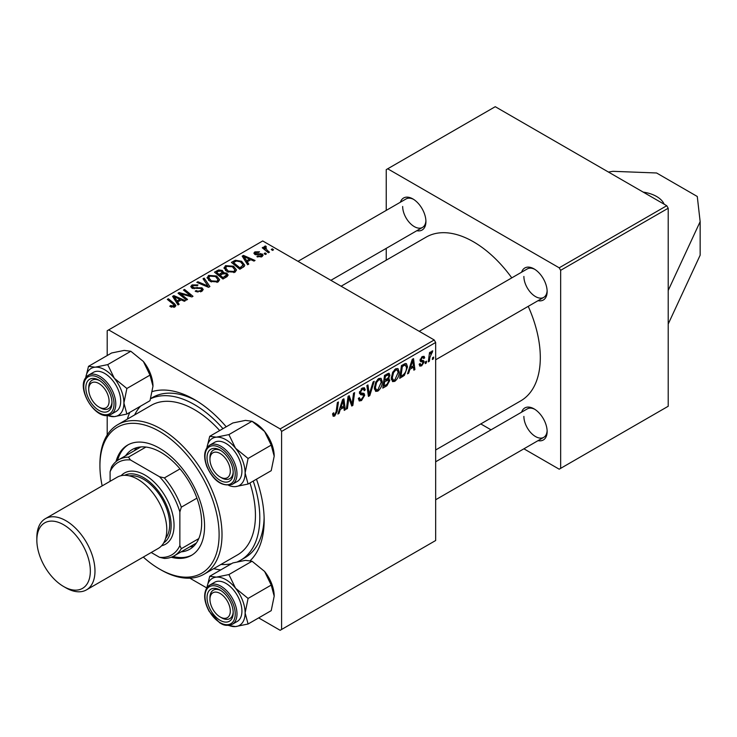 <?xml version="1.0" encoding="UTF-8"?>
<svg xmlns="http://www.w3.org/2000/svg" width="737" height="737" viewBox="0 0 737 737"><rect width="100%" height="100%" fill="white"/><g stroke="black" fill="none" stroke-linecap="round" stroke-linejoin="round"><path stroke-width="1.11" d="M664.157 204.213A28.78 16.61 0 0 0 643.198 192.108M256.476 479.197A98.657 56.961 60 0 1 264.159 520.377A98.657 56.961 60 0 1 250.322 560.553M220.768 569.904A98.657 56.961 60 0 1 213.684 568.651M237.664 561.714A92.494 53.405 -120 0 0 240.649 560.203L245.006 557.688A92.494 53.405 -120 0 0 264.122 517.798M435.659 449.985L520.727 400.873A94.548 54.584 -120 0 0 540.304 357.592A94.548 54.584 -120 0 0 528.226 306.352M511.782 277.877A94.548 54.584 -120 0 0 426.179 237.111L341.111 286.223M521.603 272.202A18.499 10.677 60 0 1 534.058 268.894A18.499 10.677 60 0 1 547.14 291.548A18.499 10.677 60 0 1 538.047 300.687M523.887 276.449A16.444 9.498 -120 0 0 531.064 292.994A16.444 9.498 -120 0 0 543.731 297.398A16.444 9.498 -120 0 0 547.121 290.673M521.603 412.176A18.499 10.677 60 0 1 534.058 408.86A18.499 10.677 60 0 1 547.14 431.523A18.499 10.677 60 0 1 538.047 440.652M523.887 416.414A16.444 9.498 -120 0 0 531.064 432.96A16.444 9.498 -120 0 0 543.731 437.363A16.444 9.498 -120 0 0 547.121 430.638M400.384 202.224A18.499 10.677 60 0 1 412.849 198.916A18.499 10.677 60 0 1 425.922 221.57A18.499 10.677 60 0 1 416.829 230.709M402.669 206.471A16.444 9.498 -120 0 0 409.846 223.016A16.444 9.498 -120 0 0 422.522 227.42A16.444 9.498 -120 0 0 425.903 220.695M668.21 290.461L668.21 406.262L560.654 468.354L560.654 270.322L559.199 267.807L666.755 205.715L668.21 208.23L668.21 290.461L700.15 221.634L697.276 196.484L656.584 172.983L613.009 171.325L608.43 172.034M189.851 578.177L206.756 587.933M258.669 617.901L280.152 630.301L435.659 540.516L435.659 342.484L281.598 431.431L281.598 629.462M388.546 373.244L389.947 375.096L388.546 378.763L389.818 380.403L386.888 385.755L382.816 388.104L384.53 375.363L389.302 373.355M387.8 378.339L389.228 378.892M404.373 375.373L399.721 378.339L401.444 365.598L405.276 363.534L406.446 363.663L407.524 366.897L404.373 375.373L403.36 374.792M421.675 365.819L419.804 366.123L419.15 364.225L420.201 363.461L420.661 364.87L421.721 364.723L423.112 362.613L420.072 360.356L422.292 356.616L424.088 356.321L424.696 357.823L423.637 358.578L423.241 357.565L422.237 357.712L421.131 359.527L421.232 360.163L423.637 360.66L424.171 361.904L421.675 365.819L419.15 364.364M422.891 361.996L420.597 361.581L420.072 360.329L422.725 361.904M420.154 359.536L422.108 360.421M426.53 361.185L426.281 363.009L425.221 363.617L425.442 361.812L426.53 361.185M429.883 357.509L429.339 361.241L428.271 361.858L429.524 352.59L430.592 351.973L430.325 353.898L432.039 350.987L432.757 350.886L429.883 357.509L428.934 356.966M334.681 416.046L333.17 416.276L332.7 413.531L333.76 412.766L333.658 413.844L334.755 414.627L336.146 411.615L337.362 402.595L338.43 401.978L337.178 411.31L334.681 416.046L332.608 414.839M332.645 413.945L334.755 414.627M340.282 409.459L339.029 413.383L337.887 414.047L342.613 399.565L343.903 398.818L345.294 409.763L344.234 410.38L343.893 407.368L340.282 409.459L339.527 409.017M433.66 357.067L433.42 358.891L432.361 359.499L432.582 357.694L433.66 357.067M374.221 381.315L369.771 395.631L368.426 396.414L366.869 385.562L367.938 384.944L369.274 394.24L373.079 381.978L374.221 381.315M358.366 398.45L359.693 399.214L361.591 399.132L363.654 395.981L363.378 395.106L360.623 394.7L359.426 392.821L362.272 388.058L364.373 387.745L365.248 389.753L364.179 390.739L363.673 389.247L362.236 389.458L360.485 392.139L360.881 392.959L364.004 393.346L364.714 395.253L361.517 400.55L359.214 400.965L358.366 398.395L359.426 397.639L359.914 399.426L358.375 398.533M359.573 391.614L360.881 392.959M348.5 400.744L347.413 408.538L346.344 409.155L348.085 396.405L349.2 395.76L352.111 404.051L353.53 393.263L354.598 392.646L352.876 405.387L351.761 406.032L348.831 397.768L348.5 400.744L347.569 400.2M409.91 369.255L408.657 373.18L407.515 373.843L412.241 359.37L413.531 358.624L414.922 369.559L413.862 370.177L413.521 367.173L409.91 369.255L409.155 368.822M399.196 371.973C399.214 375.695 397.74 378.827 394.765 381.361L392.581 381.609L391.264 378.293L392.664 372.286L395.686 368.776L397.952 368.546L399.196 371.973L398.035 371.301M382.282 381.738C382.3 385.46 380.826 388.583 377.851 391.126L375.667 391.375L374.359 388.058L375.75 382.052L378.772 378.532L381.047 378.311L382.282 381.738L381.121 381.066M247.263 261.773L248.784 264.095L247.641 264.758L242.187 256.154L243.486 255.407L255.048 260.474L253.989 261.091L250.875 259.691L247.263 261.773L247.263 264.159M226.775 273.151L228.166 275.085L227.014 276.67L222.942 279.019L214.485 272.156L218.668 269.935L222.371 270.451L223.449 272.699L226.775 273.151L226.775 276.799M223.652 272.036L223.449 273.501M173.821 307.329L173.296 304.252L167.317 299.388L168.386 298.771L174.586 303.801L175.885 305.625L174.945 306.878L170.615 306.785L169.786 306.196L170.717 305.505L173.821 306.159L174.319 305.487L174.319 307.182M182.417 295.242L187.539 299.452L186.47 300.07L178.032 293.197L179.146 292.552L190.699 295.859L183.476 290.056L184.554 289.429L193.002 296.302L191.887 296.947L180.335 293.658L182.417 295.242L182.417 296.771M201.984 287.817L203.237 289.512L201.781 291.391L195.185 291.216L196.116 290.535L197.885 291.244L200.657 290.664L201.68 289.411L201.017 288.489L191.942 288.13L190.754 286.573L192.09 284.924L198.013 284.915L197.276 285.716L193.251 285.634L192.348 286.702L194.246 287.78L201.984 287.817L201.984 291.262M204.167 278.107L209.898 286.546L208.553 287.329L196.816 282.354L197.885 281.737L207.945 286.002L203.034 278.761L204.167 278.107L204.167 280.465M207.106 278.033L208.589 275.398L216.632 275.988L219.608 279.747L218.106 281.958L210.211 281.433L207.06 277.582M281.598 431.431L280.152 428.916L108.652 329.9L262.713 240.953L434.213 339.969L435.659 342.484M280.152 428.916L434.213 339.969M177.626 301.977L179.155 304.298L178.013 304.961L172.559 296.357L173.849 295.611L185.42 300.678L184.361 301.295L181.238 299.885L177.626 301.977L177.626 304.363M224.02 268.268L225.504 265.642L233.546 266.223L236.522 269.982L235.02 272.193L227.125 271.677L223.974 267.817M244.251 266.435L239.847 269.254L231.4 262.39L235.361 260.253L241.635 261.285L244.739 265.191L244.251 266.435M261.93 256.66L256.9 256.669L257.692 255.905L261.055 256.098L261.313 254.643L254.772 254.376L253.869 253.178L254.882 251.879L259.535 251.787L258.613 252.469L255.757 252.441L255.665 253.666L262.28 253.979L263.137 255.186L261.93 256.66M261.755 256.752L261.313 254.643M255.757 252.441L255.665 254.735M265.2 252.938L266.407 253.924L265.348 254.532L264.122 253.565L265.2 252.938L265.2 254.412M272.331 248.82L273.547 249.806L272.487 250.414L271.253 249.447L272.331 248.82L272.331 250.294M265.587 247.07L267.043 250.138L269.466 252.155L268.397 252.773L262.243 247.779L263.321 247.162L264.583 248.203L264.629 246.25L265.624 245.992L266.352 246.904L265.209 247.724L265.209 250.184M264.187 247.024L264.629 246.25L264.629 249.714M108.652 329.9L107.197 330.738L107.197 355.547M130.827 351.263L107.694 364.622L95.128 367.192L88.504 366.335L111.646 352.977L124.203 350.407L130.827 351.263L143.383 361.48L150.007 375.124L152.974 386.206L150.007 400.707L126.875 414.056L123.908 402.982A27.131 15.661 60 0 1 114.318 416.626L107.197 415.493L107.197 434.996M196.613 400.864A92.494 53.405 -120 0 0 152.513 397.483L150.735 398.505M480.8 423.932L491.017 429.828M523.906 448.815L559.199 469.193L560.654 468.354M668.21 208.23L560.654 270.322M666.755 205.715L495.255 106.699L387.699 168.791L559.199 267.807M387.699 168.791L386.243 169.63L386.243 210.386M386.243 248.36L386.243 260.161M413.595 199.368A16.444 9.498 -120 0 0 406.078 198.935L298.006 261.331M534.804 409.321A16.444 9.498 -120 0 0 527.287 408.888L435.659 461.786M534.804 269.355A16.444 9.498 -120 0 0 527.287 268.922L419.224 331.318M127.354 419.132A98.657 56.961 60 0 1 129.813 412.361M152.485 391.504A98.657 56.961 60 0 1 194.402 399.546A98.657 56.961 60 0 1 226.222 426.787M208.589 280.309L208.589 275.398M216.632 277.342L216.632 275.988M208.7 280.401L208.7 277.692L211.326 280.852L216.991 281.23L218.014 279.664L215.462 276.532L209.741 276.108L208.718 278.006L208.718 280.419M211.326 281.976L211.326 280.852M216.991 282.437L216.991 281.23M197.885 282.805L197.885 281.737M207.945 287.071L207.945 286.002M196.116 291.686L196.116 290.535M196.438 291.824L196.438 290.728M197.885 292.202L197.885 291.244M200.657 291.907L200.657 290.664M192.09 288.204L192.09 284.924M192.937 288.554L192.937 287.485M194.246 288.757L194.246 287.78M179.146 294.1L179.146 292.552M190.699 296.624L190.699 295.859M184.554 290.931L184.554 289.429M180.335 295.076L180.335 293.658M170.717 306.841L170.717 305.505M171.5 307.2L171.5 306.076M168.386 300.254L168.386 298.771M174.586 307.071L174.586 303.801M173.849 298.393L173.849 295.611M175.406 298.402L177.018 300.954L179.902 299.286L174.172 296.707L175.406 298.402L175.406 300.853M177.018 303.395L177.018 300.954M174.172 298.9L174.172 296.707M179.902 300.659L179.902 299.286M218.668 271.115L218.668 269.935M222.371 274.007L222.371 270.451M216.54 272.34L219.175 274.477L222.196 272.248L222.196 274.109L222.196 272.248L221.358 271.087L218.355 271.29L216.54 272.34L216.54 273.823M219.175 275.96L219.175 274.477M220.17 275.279L223.016 277.6L226.554 274.892L225.688 273.74L222.408 273.989L220.17 275.279L220.17 276.771M223.016 278.973L223.016 277.6M225.992 277.259L225.992 275.822M225.504 270.543L225.504 265.642M233.546 267.586L233.546 266.223M225.614 270.636L225.614 267.927L228.23 271.087L233.905 271.465L234.928 269.899L232.376 266.766L226.655 266.343L225.633 268.24L225.633 270.654M228.23 272.22L228.23 271.087M233.905 272.672L233.905 271.465M243.486 258.199L243.486 255.407M245.034 258.199L246.655 260.751L249.539 259.083L243.8 256.513L245.034 258.199L245.034 260.649M246.655 263.192L246.655 260.751M243.8 258.705L243.8 256.513M249.539 260.456L249.539 259.083M235.361 261.478L235.361 260.253M241.635 262.612L241.635 261.285M233.454 262.575L239.93 267.835L243.146 264.97L240.511 261.856L236.494 261.018L233.454 262.575L233.454 264.058M239.93 269.208L239.93 267.835M241.294 268.425L241.294 267.052M257.692 257.047L257.692 255.905M261.055 257.066L261.055 256.098M254.882 254.431L254.882 251.879M256.375 254.836L256.375 253.952M260.41 254.394L260.41 253.51M262.28 256.439L262.28 253.979M263.321 248.655L263.321 247.162M264.583 249.677L264.583 248.203M265.624 247.052L265.624 245.992M432.499 358.357L433.42 358.891M368.178 394.71L369.771 395.631M368.012 393.521L369.274 394.24M358.375 398.735L361.517 400.55M362.3 388.049L365.248 389.753M362.07 388.187L365.239 390.011M361.194 388.85L362.236 389.458M359.472 392.148L360.715 392.867M359.463 392.222L364.714 395.253M346.501 408.012L347.413 408.538M350.692 403.231L352.111 404.051M351.134 404.373L352.876 405.387M347.965 397.271L348.831 397.768M338.246 412.932L339.029 413.383M344.087 409.063L345.294 409.763M342.705 406.686L343.893 407.368M342.263 403.452L340.853 407.745L343.746 406.087L343.11 400.56L342.263 403.452L341.489 403.001M340.079 407.303L340.853 407.745M342.41 400.163L343.11 400.56M332.884 413.393L333.658 413.844M336.256 410.785L337.178 411.31M428.427 360.706L429.339 361.241M429.413 353.373L430.325 353.898M431.256 351.835L432.333 352.461M431.108 352.093L431.799 352.498M425.369 362.475L426.281 363.009M422.458 356.524L424.696 357.823M421.444 357.252L422.237 357.712M420.302 359.048L421.131 359.527M421.371 360.292L424.171 361.904M407.874 372.729L408.657 373.18M413.715 368.859L414.922 369.559M412.333 366.482L413.521 367.173M411.891 363.249L410.491 367.551L413.374 365.884L412.738 360.365L411.891 363.249L411.117 362.807M409.717 367.1L410.491 367.551M412.047 359.96L412.738 360.365M401.545 375.916L402.734 376.598M406.363 366.234L407.524 366.897M402.31 366.473L400.992 376.229L402.356 375.446C405.157 373.53 406.529 370.858 406.465 367.431L405.184 365.008L402.31 366.473L401.398 365.939M400.08 375.704L400.992 376.229M403.821 364.225L405.728 365.11L404.005 364.115M391.347 379.38L394.765 381.361M393.494 372.71L392.324 377.74L393.226 380.071L394.839 379.942L398.137 372.452L397.243 370.029L395.649 370.167L393.494 372.71L392.683 372.249M391.31 377.16L392.324 377.74M394.608 369.569L395.649 370.167M385.7 385.064L386.888 385.755M387.478 373.668L389.947 375.096M387.137 378.864L389.818 380.403M385.405 376.238L384.871 380.209L388.307 377.731L388.887 375.75L388.519 374.801L385.405 376.238L384.484 375.704M383.949 379.675L384.871 380.209M386.022 374.497L387.211 375.188M384.668 381.692L384.088 385.995L387.109 384.189L388.758 380.983L388.408 379.988L384.668 381.692L383.747 381.167M383.166 385.469L384.088 385.995M385.718 379.712L386.907 380.403M374.433 389.145L377.851 391.126M376.579 382.475L375.409 387.505L376.312 389.836L377.924 389.707L381.222 382.217L380.329 379.795L378.735 379.933L376.579 382.475L375.769 382.015M374.405 386.925L375.409 387.505M377.703 379.334L378.735 379.933M668.21 324.031L700.15 255.205L700.15 221.634M171.214 557.236A63.714 36.786 -120 0 0 191.371 555.422A63.714 36.786 -120 0 0 201.146 504.366A63.714 36.786 -120 0 0 159.514 448.216A63.714 36.786 -120 0 0 127.658 445.056A63.714 36.786 -120 0 0 116.004 461.611M128.395 444.651A63.714 36.786 -120 0 0 117.551 460.441M143.291 557.08A84.276 48.651 -120 0 0 159.514 569.047A84.276 48.651 -120 0 0 219.11 534.647A84.276 48.651 -120 0 0 159.514 431.431A84.276 48.651 -120 0 0 99.928 465.839A84.276 48.651 -120 0 0 102.176 485.876M160.97 569.885L159.514 569.047L160.97 569.885A86.33 49.84 60 0 0 204.131 574.16L237.563 554.86A86.33 49.84 -120 0 0 249.954 482.965M99.928 465.839L99.928 464.163A86.33 49.84 60 0 1 117.809 424.641A86.33 49.84 60 0 1 160.97 428.916A86.33 49.84 60 0 1 217.369 504.992A86.33 49.84 60 0 1 204.131 574.16M219.7 430.555A86.33 49.84 -120 0 0 194.402 409.615A86.33 49.84 -120 0 0 151.232 405.341L117.809 424.641M220.962 564.45A92.494 53.405 -120 0 0 231.482 563.722M240.649 560.203A92.494 53.405 -120 0 0 253.233 481.077M222.97 428.667A92.494 53.405 -120 0 0 194.402 404.585A92.494 53.405 -120 0 0 150.68 398.689M125.603 455.742A57.55 33.229 60 0 1 132.199 449.561A57.55 33.229 60 0 1 160.97 452.407A57.55 33.229 60 0 1 198.566 503.122A57.55 33.229 60 0 1 189.75 549.24A57.55 33.229 60 0 1 181.099 551.866M140.527 406.179A92.494 53.405 -120 0 0 134.631 414.922M173.002 556.481A63.714 36.786 -120 0 0 192.09 554.989M221.579 477.834L220.123 476.996A14.39 8.31 -120 0 0 230.294 471.118A14.39 8.31 -120 0 0 220.123 453.504A14.39 8.31 -120 0 0 209.953 459.372A14.39 8.31 -120 0 0 220.123 476.996L221.579 477.834A16.444 9.498 60 0 0 229.797 478.654A16.444 9.498 -120 0 0 233.187 471.929A16.444 9.498 60 0 1 229.797 478.654L229.797 478.654A16.444 9.498 -120 0 1 220.824 477.373M209.953 459.372L209.953 457.695A16.444 9.498 60 0 1 213.352 450.169A16.444 9.498 60 0 1 220.87 450.602A16.444 9.498 -120 0 0 213.352 450.169A16.444 9.498 -120 0 0 209.971 458.58M209.723 436.313L232.855 422.964L245.412 420.394L252.036 421.251L264.592 431.467A27.131 15.661 60 0 1 271.621 443.628A27.131 15.661 60 0 1 274.192 456.185L271.216 470.685L248.083 484.043L245.117 472.97L248.083 458.469L235.527 448.243L228.903 434.6L216.346 437.17L209.723 436.313L206.931 447.7M228.903 434.6L252.036 421.251L255.002 422.964A27.131 15.661 60 0 1 264.592 431.467L271.216 445.111L274.192 456.185M208.792 466.263A18.499 10.677 60 0 1 208.792 451.155A18.499 10.677 60 0 1 220.123 450.141A18.499 10.677 60 0 1 231.455 464.236A18.499 10.677 60 0 1 233.205 472.804A18.499 10.677 60 0 1 223.514 481.795A18.499 10.677 60 0 1 208.792 466.263M232.302 484.329L237.24 481.473A22.607 13.054 -120 0 0 239.783 460.653A22.607 13.054 -120 0 0 214.633 442.311L209.695 445.166A22.607 13.054 60 0 1 234.845 463.509A22.607 13.054 60 0 1 232.302 484.329C221.911 486.908 213.389 480.92 206.756 466.364C203.2 456.267 204.177 449.202 209.695 445.166M271.216 445.111L248.083 458.469M206.968 447.654A27.131 15.661 60 0 1 216.346 437.17A27.131 15.661 60 0 1 235.527 448.243A27.131 15.661 60 0 1 245.117 472.97A27.131 15.661 60 0 1 235.527 486.613L248.083 484.043M228.783 485.443A27.131 15.661 -120 0 0 235.527 486.613M85.75 377.666A27.131 15.661 60 0 1 88.108 371.245A27.131 15.661 60 0 1 95.128 367.192A27.131 15.661 60 0 1 114.318 378.265L107.694 364.622M88.504 366.335L85.722 377.722M87.583 381.176A18.499 10.677 60 0 1 98.915 380.163A18.499 10.677 60 0 1 111.987 402.817A18.499 10.677 60 0 1 110.237 409.357A18.499 10.677 60 0 1 92.374 404.567A18.499 10.677 60 0 1 87.583 381.176M110.43 406.953A16.444 9.498 -120 0 0 111.969 401.941A16.444 9.498 60 0 1 108.588 408.667A16.444 9.498 -120 0 0 110.43 406.953M88.735 389.394A14.39 8.31 -120 0 0 98.915 407.017A14.39 8.31 -120 0 0 109.085 401.14A14.39 8.31 -120 0 0 98.915 383.516A14.39 8.31 -120 0 0 88.735 389.394L88.735 387.717A16.444 9.498 60 0 1 92.143 380.191A16.444 9.498 60 0 1 99.661 380.624A16.444 9.498 -120 0 0 92.143 380.191A16.444 9.498 -120 0 0 90.292 381.904A16.444 9.498 -120 0 0 88.762 388.592M111.084 414.341L116.031 411.495A22.607 13.054 -120 0 0 118.565 409.136A22.607 13.054 -120 0 0 114.456 382.881A22.607 13.054 -120 0 0 93.415 372.332L88.477 375.179A22.607 13.054 60 0 1 109.518 385.737A22.607 13.054 60 0 1 113.627 411.983A22.607 13.054 60 0 1 111.084 414.341C96.925 422.633 76.151 389.495 85.685 377.768L88.477 375.179A22.607 13.054 60 0 0 85.934 377.537M126.875 388.482L114.318 378.265A27.131 15.661 60 0 1 123.908 402.982L126.875 388.482L150.007 375.124M107.574 415.456A27.131 15.661 60 0 0 114.318 416.626L126.875 414.056M143.383 361.48A27.131 15.661 60 0 1 152.974 386.206M99.615 407.395A16.444 9.498 -120 0 0 108.588 408.667A16.444 9.498 60 0 1 100.361 407.856L98.915 407.017L100.361 407.856M209.723 576.279L232.855 562.93L245.412 560.36L252.036 561.216L228.903 574.565L216.346 577.135L209.723 576.279L206.931 587.665M206.968 587.619A27.131 15.661 60 0 1 216.346 577.135A27.131 15.661 60 0 1 235.527 588.209A27.131 15.661 -120 0 1 245.117 612.935A27.131 15.661 60 0 1 242.547 622.525A27.131 15.661 60 0 1 235.527 626.579L248.083 624.009L245.117 612.935L248.083 598.435L235.527 588.209L228.903 574.565M231.455 619.31A18.499 10.677 60 0 1 213.583 614.52A18.499 10.677 60 0 1 208.792 591.12A18.499 10.677 60 0 1 220.123 590.107A18.499 10.677 60 0 1 233.205 612.769A18.499 10.677 60 0 1 231.455 619.31M209.953 599.338A14.39 8.31 -120 0 0 220.123 616.961A14.39 8.31 -120 0 0 230.294 611.093A14.39 8.31 -120 0 0 220.123 593.469A14.39 8.31 -120 0 0 209.953 599.338L209.953 597.661A16.444 9.498 60 0 1 213.352 590.134A16.444 9.498 60 0 1 220.87 590.567A16.444 9.498 -120 0 0 213.352 590.134A16.444 9.498 -120 0 0 211.51 591.848A16.444 9.498 -120 0 0 209.971 598.545M220.824 617.339A16.444 9.498 -120 0 0 229.797 618.619A16.444 9.498 -120 0 0 231.648 616.906A16.444 9.498 -120 0 0 233.187 611.894A16.444 9.498 60 0 1 229.797 618.619A16.444 9.498 60 0 1 221.579 617.799L220.123 616.961L221.579 617.799M239.783 619.08A22.607 13.054 -120 0 0 235.674 592.834A22.607 13.054 -120 0 0 214.633 582.276L209.695 585.132A22.607 13.054 60 0 1 230.727 595.68A22.607 13.054 60 0 1 234.845 621.936A22.607 13.054 60 0 1 232.302 624.294L237.24 621.438A22.607 13.054 -120 0 0 239.783 619.08M252.036 561.216L264.592 571.433L271.216 585.077L274.192 596.15L271.216 610.651L248.083 624.009M271.216 585.077L248.083 598.435M228.415 625.437L235.527 626.579A27.131 15.661 60 0 1 228.783 625.409M264.592 571.433A27.131 15.661 60 0 1 274.192 596.15M193.776 546.154A57.55 33.229 60 0 1 189.814 546.826M151.214 552.501L159.514 557.301A53.442 30.853 -120 0 0 179.865 545.555L181.32 548.687A55.496 32.041 60 0 1 174.181 555.855L195.987 543.27A55.496 32.041 -120 0 0 196.346 543.049M134.318 450.703A57.55 33.229 60 0 1 136.889 447.617M140.859 446.935A55.496 32.041 -120 0 0 140.491 447.147L118.685 459.731A55.496 32.041 60 0 1 128.459 457.133L130.449 459.962A53.442 30.853 -120 0 0 110.099 471.708L110.099 481.307M110.099 471.708L111.554 466.899A55.496 32.041 60 0 1 118.685 459.731M174.181 555.855A55.496 32.041 60 0 1 164.415 558.453L159.514 557.301M196.926 498.157L181.32 507.176L179.865 511.985A53.442 30.853 -120 0 0 159.514 476.747L130.449 459.962M179.865 545.555L179.865 511.985M198.778 538.609L181.32 548.687M145.926 447.055L128.459 457.133M159.514 476.747L164.415 477.898A55.496 32.041 60 0 1 181.32 507.176M180.021 468.879L164.415 477.898M65.915 587.84L63.594 586.505A37.817 21.834 -120 0 0 90.338 571.064A37.817 21.834 -120 0 0 63.594 524.744A37.817 21.834 -120 0 0 36.85 540.184A37.817 21.834 -120 0 0 63.594 586.505L65.915 587.84A41.106 23.731 60 0 0 86.469 589.876A41.106 23.731 60 0 0 92.77 556.942A41.106 23.731 60 0 0 65.915 520.718A41.106 23.731 60 0 0 45.362 518.682A41.106 23.731 60 0 0 36.85 537.494L36.85 540.184M163.678 542.911A39.052 22.543 -120 0 0 168.865 511.423A39.052 22.543 -120 0 0 143.531 477.585A39.052 22.543 -120 0 0 124.645 475.301M121.117 475.687A41.106 23.731 60 0 1 144.986 475.07A41.106 23.731 60 0 1 172.716 514.601A41.106 23.731 60 0 1 161.578 545.767M129.463 475.881A36.997 21.364 60 0 1 143.531 479.262A36.997 21.364 60 0 1 166.47 508.189A36.997 21.364 60 0 1 165.585 538.443M45.362 518.682L117.165 477.226A41.106 23.731 60 0 1 137.718 479.262A41.106 23.731 60 0 1 164.572 515.485A41.106 23.731 60 0 1 158.271 548.429L86.469 589.876M204.932 285.79L204.932 284.666M197.129 288.462L197.129 287.338M184.37 294.911L184.37 293.962M188.156 295.933L188.156 295.021M217.083 272.017L217.083 270.645M220.897 274.855L220.897 273.482M225.006 277.831L225.006 276.458M233.933 262.298L233.933 260.926M257.904 254.716L257.904 253.832M267.043 251.676L267.043 250.138M367.597 390.61L368.915 391.375M359.472 393.42L361.895 394.82M349.016 398.487L350.582 399.39M349.872 401.085L351.567 402.061M420.099 360.743L421.877 361.775M402.66 364.898L403.848 365.58M207.033 466.42A21.373 12.345 -120 0 0 227.678 484.725A21.373 12.345 -120 0 0 233.214 464.08A21.373 12.345 -120 0 0 212.569 445.774A21.373 12.345 -120 0 0 207.033 466.42M85.824 378.984A21.373 12.345 -120 0 0 91.351 406.023A21.373 12.345 -120 0 0 111.996 411.55A21.373 12.345 -120 0 0 106.469 384.511A21.373 12.345 -120 0 0 85.824 378.984M207.152 587.49A22.607 13.054 60 0 1 209.695 585.132L206.894 587.721C203.32 593.911 204.066 601.779 209.142 611.332L219.626 622.774C221.717 623.76 224.739 626.957 232.302 624.294M233.214 621.503A21.373 12.345 -120 0 0 227.678 594.464A21.373 12.345 -120 0 0 207.033 588.927A21.373 12.345 -120 0 0 212.569 615.966A21.373 12.345 -120 0 0 233.214 621.503M218.014 279.664L218.014 282.013M201.68 289.411L201.68 291.437M192.348 286.702L192.348 288.333M226.554 274.892L226.554 276.928M234.928 269.899L234.928 272.248M243.146 264.97L243.146 267.347M255.269 253.095L255.269 254.606M363.673 389.247L361.959 388.261M360.78 392.913L359.472 392.158M420.661 364.87L419.325 364.096M423.241 357.565L421.96 356.828M421.343 360.273L420.145 359.582M397.243 370.029L395.382 368.961M393.226 380.071L391.292 378.956M388.519 374.801L387.017 373.926M388.408 379.988L386.824 379.076M380.329 379.795L378.477 378.726M376.312 389.836L374.378 388.721M435.659 359.794L543.731 297.398M422.522 227.42L330.895 280.318M543.731 437.363L435.659 499.76"/></g></svg>
